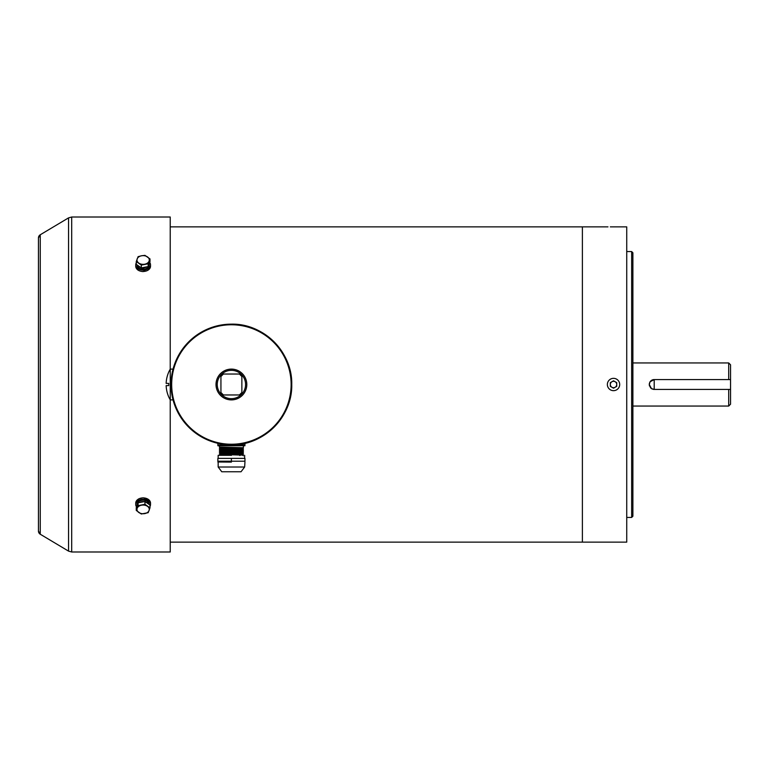 <?xml version="1.0" encoding="UTF-8"?>
<svg xmlns="http://www.w3.org/2000/svg" width="769" height="769" viewBox="0 0 769 769"><rect width="100%" height="100%" fill="white"/><g stroke="black" fill="none" stroke-linecap="round" stroke-linejoin="round"><path stroke-width="1.15" d="M653.294 389.345L654.198 389.422L654.198 379.578L650.103 381.76L649.267 384.5L651.458 388.595L654.198 389.422L730.55 389.422L730.55 364.794L728.704 362.949L728.704 379.578M649.661 382.578A4.922 4.922 0 0 1 654.198 379.578L730.55 379.578M170.228 226.865L582.393 226.865L582.393 542.135L626.735 542.135L626.735 226.865L619.074 226.865M607.991 226.865L582.393 226.865M626.735 517.441L631.657 517.441L631.657 251.559L626.735 251.559M631.657 251.559L632.887 252.79L632.887 516.21L631.657 517.441M146.956 266.814A6.085 4.306 180 0 1 143.13 267.775L143.13 267.545M149.186 263.873A6.085 4.306 180 0 1 148.667 265.247M140.554 267.372A6.085 4.306 180 0 1 137.632 265.305M137.045 264.892A6.085 4.306 180 0 0 143.13 269.169L142.976 267.574M149.215 263.796L149.215 264.853A6.085 4.306 180 0 1 144.264 269.092L143.13 267.775A4.066 2.874 180 0 1 143.101 267.737M143.13 269.169L141.996 267.699M137.074 505.512A6.085 4.297 0 0 1 137.593 504.128M139.304 502.57A6.085 4.297 0 0 1 144.063 501.657M145.706 502.013A6.085 4.297 0 0 1 148.638 504.079M137.045 505.579L137.045 504.512A6.085 4.297 0 0 1 143.111 500.215A6.085 4.297 0 0 1 149.215 504.483M615.113 381.722A3.201 3.201 180 0 0 610.326 384.5A3.201 3.201 180 0 0 615.133 387.278A3.201 3.201 180 0 0 615.142 381.732M610.326 382.654L610.326 386.346L613.527 388.201L616.728 386.346L616.728 382.654L613.527 380.799L610.326 382.654L610.326 384.5M616.728 384.5L616.728 382.654M610.326 386.346L613.527 388.201L616.728 386.346M613.527 390.662A6.162 6.162 180 0 0 619.689 384.5A6.162 6.162 180 0 0 613.527 378.348A6.162 6.162 180 0 0 607.366 384.5A6.162 6.162 180 0 0 613.527 390.662M149.715 262.479A7.392 5.229 180 0 1 150.522 264.853A7.392 5.229 180 0 1 143.13 270.092A7.392 5.229 180 0 1 135.738 264.853A7.392 5.229 180 0 1 136.267 262.921M150.522 264.853L150.522 266.247A7.392 5.229 180 0 1 143.13 271.476A7.392 5.229 180 0 1 135.738 266.247L135.738 266.247C136.094 269.429 138.555 271.207 143.13 271.592L150.522 266.161M135.738 264.853L135.738 266.247M244.648 467.014L218.165 467.014L221.751 471.753L241.053 471.753L244.648 467.014L244.955 461.977M231.402 462.092C248.483 462.092 248.483 462.092 231.402 462.092L217.858 461.977M244.955 461.208L217.858 461.208L217.858 458.391L244.955 458.391L244.955 461.208M231.402 461.208L231.402 458.391M218.165 458.391L218.165 455.315L231.402 455.315C248.483 455.315 248.483 455.315 231.402 455.315M166.152 383.395L168.728 383.395L166.152 383.395A30.789 30.789 0 0 1 170.257 369.11L170.257 399.89A30.789 30.789 0 0 1 166.152 385.605L168.728 385.605L168.699 384.5L168.728 385.605L166.152 385.605M168.728 383.395L168.699 384.5L168.728 383.395M248.474 442.386L244.955 443.309L244.955 444.982L217.858 444.982L217.858 443.309L214.34 442.386M173.525 401.562L173.054 399.89L170.257 399.89M170.257 369.11L173.054 369.11L173.525 367.438M231.402 324.153C263.652 323.326 292.585 352.25 291.749 384.5C292.585 416.75 263.652 445.674 231.402 444.847A60.347 60.347 0 0 1 171.054 384.5A60.347 60.347 0 0 1 231.402 324.153A60.347 60.347 0 0 1 291.749 384.5A60.347 60.347 0 0 1 231.402 444.847C263.652 445.674 292.585 416.75 291.749 384.5C292.585 352.25 263.652 323.326 231.402 324.153C263.652 323.326 292.585 352.25 291.749 384.5C292.585 416.75 263.652 445.674 231.402 444.847L231.402 444.982M231.402 369.11A15.39 15.39 0 0 0 216.012 384.5A15.39 15.39 0 0 0 231.402 399.89A15.39 15.39 0 0 0 246.801 384.5A15.39 15.39 0 0 0 231.402 369.11M220.934 376.493L220.934 392.507L223.404 394.968L239.409 394.968L241.87 392.507L241.87 376.493L239.409 374.032L223.404 374.032L220.934 376.493M221.443 455.315L226.692 455.315M239.899 447.568L239.14 448.183L239.899 448.798L243.408 448.961L242.341 448.346L220.463 447.673L219.396 447.058L243.408 447.731L242.341 448.346L243.408 448.961L242.341 449.711L220.463 449.029L219.396 448.414L243.408 449.086L242.341 449.702L243.408 450.317L242.341 451.067L220.463 450.384L219.396 449.769L243.408 450.442L242.341 451.057L243.408 451.672L242.341 452.422L220.463 451.739L219.396 451.124L243.408 451.797L242.341 452.412L243.408 453.152L239.899 452.979L239.14 453.604L242.341 453.768L243.408 453.152L242.341 453.768L243.408 454.383L219.396 453.835L243.408 454.508L242.341 455.123L220.463 454.45L219.396 455.065L220.472 454.441L219.396 453.835L220.472 454.45M239.899 454.219L239.14 453.604L220.463 453.095L219.396 452.48L220.472 453.095M239.899 452.979L219.405 452.345L243.408 453.028L242.341 452.412M220.472 451.739L219.396 452.355L220.472 451.73L219.396 450.999L220.472 450.374L219.396 450.999L222.914 451.163L243.408 451.672L242.341 451.057M242.341 449.702L243.408 450.317L219.396 449.644L220.463 449.029L219.405 448.279L239.899 448.798M217.858 445.741L244.955 445.741M219.396 445.809L219.396 447.058L220.472 447.683L219.396 448.289L220.472 447.664M649.267 384.5A4.922 4.922 0 0 1 649.392 383.423M730.55 389.422L730.55 404.206L728.704 406.051L632.887 406.051M728.704 389.422L728.704 406.051M632.887 362.949L728.704 362.949M649.296 385.029L649.574 386.211M650.276 387.489L651.189 388.403M651.814 388.816L652.362 389.076M607.991 542.135L610.326 542.135M149.993 258.922L149.993 261.72L148.167 266.583L141.304 267.9L136.267 264.344L136.267 261.547L141.304 265.094L148.167 263.786L149.993 258.922L144.957 255.366L141.525 255.779L138.093 256.673L136.267 261.547M148.167 266.583L148.167 263.786M141.304 267.9L141.304 265.094M137.18 258.865A6.162 4.364 180 0 1 141.525 255.779A6.162 4.364 180 0 1 147.475 256.904A6.162 4.364 180 0 1 149.08 261.114A6.162 4.364 180 0 1 144.735 264.2A6.162 4.364 180 0 1 138.785 263.075A6.162 4.364 180 0 1 137.18 258.865M136.555 506.886A7.392 5.22 0 0 1 135.738 504.512A7.392 5.22 0 0 1 143.13 499.292A7.392 5.22 0 0 1 150.522 504.512A7.392 5.22 0 0 1 149.993 506.444M135.738 503.118A7.392 5.22 0 0 1 143.13 497.899A7.392 5.22 0 0 1 150.522 503.118L148.359 499.369L143.13 497.783L139.026 498.696L135.738 503.109L135.738 504.512M150.522 504.512L150.522 503.022M136.267 510.453L136.267 507.646L138.093 502.801L144.957 501.494L149.993 505.031L149.993 507.838L144.957 504.301L138.093 505.608L136.267 510.453L141.304 514L148.167 512.692L149.993 507.838M138.093 502.801L138.093 505.608M144.957 501.494L144.957 504.301M137.18 508.28A6.162 4.345 -0 0 1 141.525 505.195A6.162 4.345 -0 0 1 147.475 506.319A6.162 4.345 -0 0 1 149.08 510.51A6.162 4.345 -0 0 1 144.735 513.596A6.162 4.345 -0 0 1 138.785 512.471A6.162 4.345 -0 0 1 137.18 508.28M616.728 226.865L610.326 226.865M613.527 226.865L619.689 226.865L613.527 226.865M582.393 384.5L582.393 542.135L582.393 384.5M68.547 217.877L68.547 551.123L40.248 534.224L38.45 531.052A3.691 3.691 180 0 0 40.248 534.224L40.248 234.776L38.45 237.948A3.691 3.691 0 0 1 40.248 234.776L68.547 217.877L71.7 217.012L170.228 217.012L170.228 369.158M170.228 399.842L170.228 551.988L71.7 551.988L71.7 217.012M231.402 370.341A14.159 14.159 0 0 0 217.243 384.5A14.159 14.159 0 0 0 231.402 398.659A14.159 14.159 0 0 0 245.571 384.5A14.159 14.159 0 0 0 231.402 370.341M231.402 444.232A59.732 59.732 0 0 1 171.679 384.5A59.732 59.732 0 0 1 231.402 324.768A59.732 59.732 0 0 1 291.134 384.5A59.732 59.732 0 0 1 231.402 444.232M242.341 455.123L243.408 455.738L242.341 455.113M239.899 454.335L239.14 454.95L239.899 455.575M231.402 454.171L231.402 455.402M222.914 453.998L223.664 454.614L222.914 455.229M231.402 452.816L231.402 454.046M222.914 452.643L223.664 453.258L222.914 453.873M239.899 451.634L239.14 452.249L239.899 452.864M231.402 451.461L231.402 452.691M222.914 451.288L223.664 451.903L222.914 452.518M239.899 450.278L239.14 450.894L239.899 451.509M231.402 450.105L231.402 451.336M222.914 449.932L223.664 450.547L222.914 451.163M239.899 448.923L239.14 449.538L239.899 450.153M231.402 448.75L231.402 449.98M222.914 448.577L223.664 449.202L222.914 449.817M231.402 447.395L231.402 448.625M222.914 447.231L223.664 447.846L222.914 448.462M68.547 551.123L71.7 551.988M218.165 467.014L218.165 462.092M244.648 458.391L244.648 455.315M242.341 455.133L243.408 454.517L242.341 453.758M220.472 449.019L219.396 449.769L220.472 450.394M242.341 448.356L243.408 447.741L243.408 445.809M170.228 542.135L582.393 542.135M38.45 237.948L38.45 531.052"/></g></svg>
